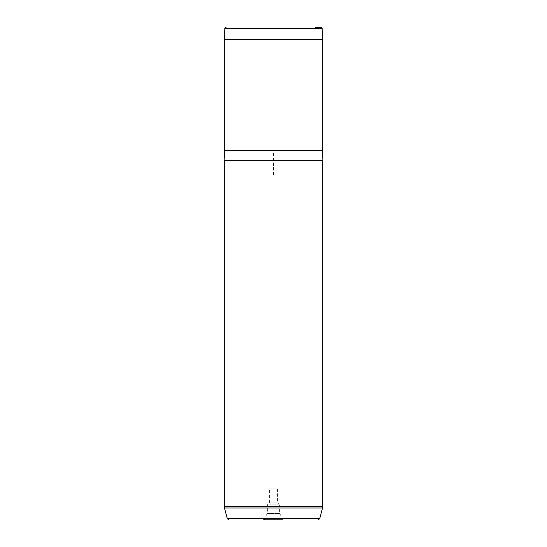 <?xml version="1.0" encoding="UTF-8"?>
<svg xmlns="http://www.w3.org/2000/svg" width="547" height="547" viewBox="0 0 547 547"><rect width="100%" height="100%" fill="white"/><g stroke="black" fill="none" stroke-linecap="round" stroke-linejoin="round"><path stroke-width="0.41" stroke-dasharray="2.73 2.05" d="M277.09 488.881L269.411 488.881L277.09 488.881M277.589 488.881L277.589 502.816L269.411 502.816L277.589 502.816L279.654 504.881L267.346 504.881L279.654 504.881L279.654 513.496L267.346 513.496L279.654 513.496L283.209 519.65L264.98 519.65M320.918 27.35L315.113 27.35M224.27 39.657L322.73 39.657M322.73 150.425L224.27 150.425M316.166 160.271L224.885 160.271L316.166 160.271M322.73 160.271L224.27 160.271M283.209 519.65L263.791 519.65L267.346 513.496L267.346 504.881L269.411 502.816L269.411 488.881M273.5 175.04L273.5 150.425L298.115 150.425M322.149 28.519L224.851 28.519M319.674 518.741L227.326 518.741M322.73 506.693L224.27 506.693M322.559 507.972L224.441 507.972"/><path stroke-width="0.82" d="M315.113 27.35L320.918 27.35C322.039 27.863 322.45 28.253 322.149 28.519L322.73 39.657L224.27 39.657L224.851 28.519L322.149 28.519M224.885 160.271L224.27 150.425L322.73 150.425L322.73 39.657M224.27 160.271L322.73 160.271L322.73 506.693L224.27 506.693L224.27 160.271M263.791 519.65L264.98 519.65M228.509 519.65L227.326 518.741L319.674 518.741L318.491 519.65M227.326 518.741L224.441 507.972L322.559 507.972L322.73 506.693M224.851 28.519C224.557 28.246 224.967 27.856 226.082 27.35M224.27 150.425L224.27 39.657M322.115 160.271L322.73 150.425M319.674 518.741L322.559 507.972M224.441 507.972L224.27 506.693"/></g></svg>
